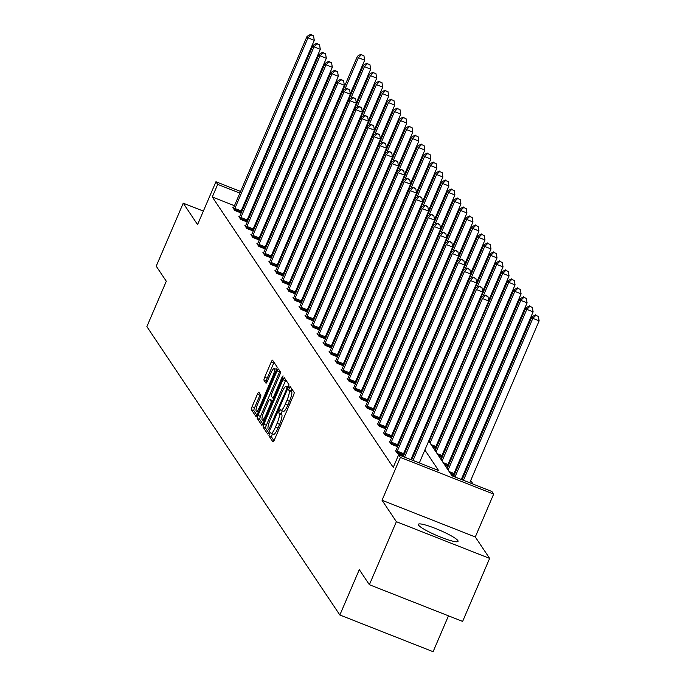 <?xml version="1.0" encoding="UTF-8"?>
<svg xmlns="http://www.w3.org/2000/svg" width="686" height="686" viewBox="0 0 686 686"><rect width="100%" height="100%" fill="white"/><g stroke="black" fill="none" stroke-linecap="round" stroke-linejoin="round"><path stroke-width="1.03" d="M269.366 433.724L268.895 435.85L272.917 441.861A2.718 0.566 -68.5 0 0 272.977 441.913A2.718 0.566 -68.5 0 0 274.357 439.949L293.437 395.428A2.718 0.566 -68.5 0 0 294.123 392.383L290.049 386.338L288.617 389.837L289.132 390.617A8.695 1.809 -68.5 0 1 286.954 400.341L285.359 404.054A8.695 1.809 -68.5 0 1 280.968 410.339A8.695 1.809 -68.5 0 1 280.754 410.159L280.197 409.345L279.228 410.717L278.756 412.843L279.271 413.624A8.695 1.809 -68.5 0 1 277.093 423.348L275.506 427.061A8.695 1.809 -68.5 0 1 271.107 433.346A8.695 1.809 -68.5 0 1 270.901 433.166L270.335 432.351L269.366 433.724M272.342 433.826L271.416 436.845L273.997 440.704M291.627 388.662L291.138 390.831L291.653 391.612L289.132 390.617M282.203 410.82L281.277 413.838L281.792 414.618L279.271 413.624M457.845 540.585A21.6 3.01 -156.8 0 1 458.042 541.357A21.6 3.01 -156.8 0 1 439.1 536.495A21.6 3.01 -156.8 0 1 418.529 525.107A21.6 3.01 -156.8 0 1 418.331 524.336A21.6 3.01 -156.8 0 1 437.274 529.189A21.6 3.01 -156.8 0 1 457.845 540.585M489.633 558.395L462.63 621.405L369.377 584.704L396.379 521.694L489.633 558.395L475.287 536.967L493.654 494.117L400.401 457.416L398.643 454.792L438.594 470.519L424.866 450.007M203.365 211.099L183.231 203.176L197.568 224.614L215.936 181.764L240.563 191.463M369.377 584.704L359.293 569.637L339.853 614.999L146.864 326.613L166.304 281.251L156.219 266.177L183.231 203.176M258.871 392.263A2.718 0.566 -68.5 0 0 258.811 392.212A2.718 0.566 -68.5 0 0 257.43 394.176L252.079 406.669A2.718 0.566 -68.5 0 0 251.402 409.705L255.861 416.385A2.718 0.566 -68.5 0 0 255.929 416.436A2.718 0.566 -68.5 0 0 257.301 414.473L276.389 369.943A2.718 0.566 -68.5 0 0 277.067 366.907L272.599 360.236A2.718 0.566 -68.5 0 0 272.539 360.176A2.718 0.566 -68.5 0 0 271.167 362.139L264.693 377.231A2.718 0.566 -68.5 0 0 264.016 380.267L265.928 383.122A2.718 0.566 -68.5 0 0 265.988 383.182A2.718 0.566 -68.5 0 0 267.369 381.219L270.576 373.733A7.272 1.509 -68.5 0 1 274.246 368.485A7.272 1.509 -68.5 0 1 272.599 376.76L260.037 406.078A7.272 1.509 -68.5 0 1 256.358 411.326A7.272 1.509 -68.5 0 1 258.005 403.051L260.105 398.163A2.718 0.566 -68.5 0 0 260.783 395.127L258.871 392.263M475.287 536.967L382.033 500.257L396.379 521.694M382.033 500.257L400.401 457.416M234.458 205.714L212.291 196.985L393.241 467.398L398.643 454.792M212.291 196.985L217.685 184.388L215.936 181.764M263.853 424.257A2.718 0.566 -68.5 0 0 263.167 427.301L267.634 433.972A2.718 0.566 -68.5 0 0 267.703 434.024A2.718 0.566 -68.5 0 0 269.075 432.06L288.154 387.539A2.718 0.566 -68.5 0 0 288.84 384.494L284.373 377.823A2.718 0.566 -68.5 0 0 284.313 377.763A2.718 0.566 -68.5 0 0 282.932 379.727L263.853 424.257L266.374 425.251A2.718 0.566 -68.5 0 0 265.688 428.287L268.715 432.815M261.752 425.174L257.284 418.503A2.718 0.566 -68.5 0 1 257.962 415.459L277.05 370.937A2.718 0.566 -68.5 0 1 278.422 368.974A2.718 0.566 -68.5 0 1 278.49 369.025L280.403 371.881A2.718 0.566 -68.5 0 1 279.716 374.925L271.982 392.984A2.718 0.566 -68.5 0 0 271.296 396.019L272.565 397.914A2.718 0.566 -68.5 0 0 272.625 397.974A2.718 0.566 -68.5 0 0 274.006 396.011L282.057 377.206L283.026 375.834L282.589 377.995L263.184 423.271A2.718 0.566 -68.5 0 1 261.812 425.234A2.718 0.566 -68.5 0 1 261.752 425.174L261.898 425.234M339.853 614.999L433.106 651.7L448.473 615.831M297.081 241.635L297.501 241.798L297.201 241.352M309.112 259.608L309.532 259.771L309.232 259.325M321.142 277.59L321.562 277.753L321.262 277.298M333.173 295.563L333.593 295.726L333.293 295.28M345.204 313.536L345.624 313.708L345.324 313.253M357.235 331.518L357.655 331.681L357.355 331.235M369.265 349.491L369.685 349.663L369.385 349.208M381.296 367.473L381.716 367.636L381.416 367.19M393.327 385.446L393.747 385.618L393.447 385.163M405.357 403.428L405.778 403.591L405.477 403.145M417.388 421.401L417.808 421.573L417.508 421.118M429.419 439.383L429.839 439.546L429.539 439.1M438.971 456.387L441.87 457.528L441.441 456.885M451.002 474.36L453.9 475.501L453.472 474.858M473.117 484.11L470.699 480.5M465.254 472.354L464.688 471.514M459.234 463.359L458.677 462.518M453.223 454.372L452.657 453.532M447.203 445.385L446.646 444.545M441.192 436.399L440.626 435.559M435.173 427.404L434.795 426.838M429.162 418.417L428.776 417.851M423.142 409.431L422.765 408.856M417.131 400.444L416.745 399.869M411.111 391.449L410.734 390.883M405.1 382.462L404.714 381.896M399.08 373.476L398.703 372.91M393.069 364.489L392.684 363.914M387.05 355.502L386.672 354.928M381.039 346.507L380.653 345.941M375.019 337.521L374.642 336.955M369.008 328.534L368.622 327.959M362.988 319.547L362.611 318.973M356.977 310.552L356.591 309.986M350.958 301.566L350.58 301M344.947 292.579L344.561 292.004M338.927 283.592L338.55 283.018M332.916 274.597L332.53 274.031M326.896 265.611L326.519 265.045M320.885 256.624L320.508 256.05M314.874 247.637L314.488 247.063M308.854 238.642L308.477 238.076M301.746 232.202L301.214 231.988M293.308 228.875L292.768 228.67M284.861 225.557L284.373 225.36M444.991 465.374L447.881 466.514L447.452 465.871M432.96 447.401L435.85 448.533L435.421 447.889M423.399 430.396L423.828 430.559L423.519 430.113M411.368 412.415L411.797 412.578L411.489 412.132M399.338 394.441L399.767 394.604L399.458 394.158M387.307 376.46L387.736 376.631L387.436 376.177M375.276 358.486L375.705 358.649L375.405 358.203M363.246 340.505L363.674 340.676L363.374 340.222M351.215 322.531L351.644 322.694L351.343 322.249M339.184 304.55L339.613 304.721L339.313 304.267M327.162 286.577L327.582 286.739L327.282 286.294M315.131 268.595L315.551 268.766L315.251 268.312M303.101 250.622L303.521 250.784L303.221 250.339M291.07 232.64L291.49 232.811L291.19 232.357M428.707 441.038L451.954 475.775L491.896 491.502L493.654 494.117M272.308 207.335L272.874 208.175M278.327 216.322L278.885 217.162M284.338 225.317L284.904 226.157M290.358 234.303L290.915 235.144M296.369 243.29L296.935 244.13M302.389 252.276L302.946 253.117M308.4 261.272L308.966 262.112M314.42 270.258L314.977 271.099M320.431 279.245L320.997 280.085M326.45 288.231L327.008 289.072M332.461 297.218L333.027 298.058M338.481 306.213L339.038 307.054M344.492 315.2L345.058 316.04M350.512 324.186L351.069 325.027M356.523 333.173L357.089 334.013M362.534 342.168L363.1 343.009M368.554 351.155L369.119 351.995M374.565 360.141L375.131 360.982M380.584 369.128L381.15 369.968M386.595 378.123L387.161 378.964M392.615 387.11L393.172 387.95M398.626 396.096L399.192 396.937M404.646 405.083L405.203 405.923M410.657 414.078L411.223 414.919M416.676 423.065L417.234 423.905M422.687 432.051L423.253 432.892M307.148 219.597L306.616 219.391M298.71 216.279L298.17 216.064M290.264 212.952L289.732 212.746M282.075 209.727L281.286 209.419M273.628 206.409L272.839 206.092M248.221 194.472L249.009 194.781M256.667 197.8L257.456 198.108M265.105 201.118L265.894 201.427M273.551 204.445L274.34 204.754M281.989 207.764L282.786 208.081M290.435 211.091L290.975 211.297M298.882 214.409L299.413 214.624M307.319 217.736L307.86 217.951M256.744 199.763L255.955 199.446M248.298 196.436L247.509 196.127M239.86 193.109L217.685 184.388M419.412 441.853L418.846 441.012M413.392 432.866L412.835 432.026M407.381 423.879L406.815 423.039M401.361 414.893L400.804 414.052M395.35 405.898L394.784 405.057M389.339 396.911L388.773 396.071M383.32 387.924L382.754 387.084M377.309 378.938L376.743 378.097M371.289 369.943L370.723 369.102M365.278 360.956L364.712 360.116M359.258 351.969L358.701 351.129M353.247 342.983L352.681 342.143M347.227 333.988L346.67 333.147M341.216 325.001L340.65 324.161M335.197 316.014L334.639 315.174M329.186 307.028L328.62 306.188M323.166 298.033L322.609 297.192M317.155 289.046L316.589 288.206M311.135 280.06L310.578 279.219M305.124 271.073L304.558 270.233M299.105 262.086L298.547 261.246M293.094 253.091L292.528 252.251M287.074 244.105L286.516 243.264M281.063 235.118L280.497 234.278M275.043 226.131L274.486 225.291M269.032 217.136L268.466 216.296M263.012 208.15L262.455 207.309M251.342 212.36L250.553 212.051M242.904 209.041L242.107 208.724M419.815 463.127L419.463 462.604M414.01 454.458L413.452 453.618M407.999 445.471L407.433 444.631M401.979 436.476L401.421 435.636M395.968 427.489L395.402 426.649M389.948 418.503L389.391 417.663M383.937 409.516L383.371 408.676M377.917 400.521L377.36 399.681M371.906 391.535L371.34 390.694M365.887 382.548L365.329 381.708M359.876 373.561L359.31 372.721M353.856 364.566L353.299 363.726M347.845 355.58L347.279 354.739M341.825 346.593L341.268 345.753M335.814 337.606L335.248 336.766M329.795 328.611L329.237 327.771M323.783 319.625L323.217 318.784M317.764 310.638L317.206 309.798M311.753 301.651L311.187 300.811M305.733 292.665L305.176 291.824M299.722 283.67L299.156 282.829M293.702 274.683L293.145 273.843M287.691 265.696L287.125 264.856M281.672 256.71L281.114 255.869M275.661 247.715L275.095 246.874M269.649 238.728L269.084 237.888M263.63 229.741L263.064 228.901M257.619 220.755L257.053 219.914M240.649 212.326L241.086 212.969L234.784 210.491L232.854 207.609L233.497 207.858M246.668 221.312L247.097 221.955L240.795 219.477L238.865 216.596L239.508 216.853M252.68 230.299L253.117 230.95L246.814 228.464L244.885 225.583L245.528 225.84M258.699 239.294L259.128 239.937L252.825 237.459L250.896 234.578L251.539 234.826M264.71 248.281L265.148 248.924L258.845 246.445L256.916 243.564L257.559 243.813M270.73 257.267L271.159 257.91L264.856 255.432L262.927 252.551L263.57 252.808M276.741 266.254L277.17 266.905L270.876 264.419L268.946 261.538L269.589 261.795M282.761 275.249L283.189 275.892L276.887 273.414L274.957 270.533L275.601 270.781M288.772 284.236L289.2 284.879L282.906 282.4L280.977 279.519L281.62 279.768M294.791 293.222L295.22 293.865L288.917 291.387L286.988 288.506L287.631 288.763M300.802 302.209L301.231 302.852L294.937 300.374L293.008 297.492L293.651 297.75M306.822 311.204L307.251 311.847L300.948 309.369L299.019 306.488L299.662 306.736M312.833 320.19L313.262 320.834L306.968 318.355L305.038 315.474L305.682 315.723M318.853 329.177L319.282 329.82L312.979 327.342L311.05 324.461L311.693 324.718M324.864 338.164L325.293 338.807L318.999 336.329L317.069 333.447L317.712 333.705M330.884 347.159L331.312 347.802L325.01 345.315L323.08 342.443L323.723 342.691M336.895 356.145L337.323 356.789L331.029 354.31L329.1 351.429L329.743 351.678M342.906 365.132L343.343 365.775L337.04 363.297L335.111 360.416L335.754 360.665M348.925 374.119L349.354 374.762L343.051 372.284L341.131 369.402L341.774 369.66M354.936 383.105L355.374 383.757L349.071 381.27L347.142 378.389L347.785 378.646M360.956 392.1L361.385 392.744L355.082 390.265L353.161 387.384L353.805 387.633M366.967 401.087L367.404 401.73L361.102 399.252L359.172 396.371L359.816 396.619M372.987 410.074L373.416 410.717L367.113 408.239L365.192 405.357L365.835 405.615M378.998 419.06L379.435 419.712L373.133 417.225L371.203 414.344L371.846 414.601M385.018 428.055L385.446 428.699L379.144 426.22L377.223 423.339L377.857 423.588M391.029 437.042L391.466 437.685L385.163 435.207L383.234 432.326L383.877 432.574M397.048 446.029L397.477 446.672L391.174 444.194L389.254 441.312L389.888 441.57M403.059 455.015L403.497 455.667L397.194 453.18L395.265 450.299L395.908 450.556M273.422 434.161A8.695 1.809 -68.5 0 0 273.628 434.332A8.695 1.809 -68.5 0 0 278.019 428.055L275.506 427.061M281.792 414.618A8.695 1.809 -68.5 0 1 279.614 424.342L278.019 428.055M283.275 411.154A8.695 1.809 -68.5 0 0 283.49 411.326A8.695 1.809 -68.5 0 0 287.88 405.049L285.359 404.054M291.653 391.612A8.695 1.809 -68.5 0 1 289.475 401.336L287.88 405.049M285.813 379.967A2.718 0.566 -68.5 0 0 285.453 380.721L266.374 425.251M268.706 429.882L286.465 389.468L286.937 387.333L286.388 386.518A8.695 1.809 -68.5 0 0 286.182 386.338A8.695 1.809 -68.5 0 0 281.783 392.624L270.335 419.343A8.695 1.809 -68.5 0 0 268.157 429.067L268.706 429.882M262.832 424.025L259.805 419.498L257.284 418.503M279.922 371.177A2.718 0.566 -68.5 0 0 279.571 371.923L260.483 416.453A2.718 0.566 -68.5 0 0 259.805 419.498M263.947 411.72A7.272 1.509 -68.5 0 0 262.292 419.995A7.272 1.509 -68.5 0 0 265.971 414.747L270.395 404.414A2.718 0.566 -68.5 0 0 271.081 401.379L269.812 399.484A2.718 0.566 -68.5 0 0 269.744 399.432A2.718 0.566 -68.5 0 0 268.372 401.396L263.947 411.72M272.179 400.418A2.718 0.566 -68.5 0 1 272.265 400.418A2.718 0.566 -68.5 0 1 272.333 400.478L272.711 401.044M274.04 362.38A2.718 0.566 -68.5 0 0 273.688 363.134L267.214 378.226A2.718 0.566 -68.5 0 0 266.537 381.262L267.008 381.973M260.311 394.416A2.718 0.566 -68.5 0 0 259.951 395.17L254.6 407.664A2.718 0.566 -68.5 0 0 253.914 410.7L256.95 415.227M469.73 482.773L539.136 320.834L532.833 318.347L531.873 316.906L462.072 479.763M463.427 480.294L532.833 318.347L535.843 315.389L538.364 316.375L535.843 315.389M531.873 316.906L535.457 314.814M538.364 316.375L539.136 320.834M419.326 462.93L488.732 300.991L482.43 298.513L413.023 460.452M485.439 295.546L487.952 296.541L485.053 294.971L485.439 295.546L482.43 298.513L481.469 297.072L411.669 459.92M488.732 300.991L487.952 296.541M485.053 294.971L481.469 297.072M461.284 479.454L533.125 311.838L526.822 309.36L525.853 307.92L453.635 476.436M454.981 476.967L526.822 309.36L529.824 306.393L532.345 307.388L529.824 306.393M525.853 307.92L529.438 305.819M532.345 307.388L533.125 311.838M453.326 475.278L453.6 474.455A2.77 0.575 111.5 0 1 453.978 473.469L527.105 302.852L520.803 300.374L519.842 298.933L447.135 468.572M448.095 470.013L520.803 300.374L523.812 297.407L526.333 298.401L523.812 297.407M519.842 298.933L523.427 296.832M526.333 298.401L527.105 302.852M410.88 459.611L482.712 292.004L476.418 289.526L404.577 457.133M479.42 286.559L481.941 287.554L479.034 285.985L479.42 286.559L476.418 289.526L475.449 288.086L403.222 456.602M482.712 292.004L481.941 287.554M479.034 285.985L475.449 288.086M397.271 451.156L403.574 453.635L476.701 283.018L470.399 280.531L397.271 451.156A2.77 0.575 -68.5 0 0 396.894 452.134L396.765 452.537M473.409 277.573L475.921 278.559L473.023 276.99L473.409 277.573L470.399 280.531L469.438 279.091L396.311 449.716A2.77 0.575 -68.5 0 1 395.873 450.608L395.693 450.951M403.574 453.635A2.77 0.575 -68.5 0 0 403.197 454.612L402.922 455.435M476.701 283.018L475.921 278.559M473.023 276.99L469.438 279.091M447.315 466.291L447.589 465.468A2.77 0.575 111.5 0 1 447.967 464.482L521.094 293.865L514.792 291.387L513.823 289.946L441.115 459.586M442.084 461.026L514.792 291.387L517.793 288.42L520.314 289.415L517.793 288.42M513.823 289.946L517.407 287.846M520.314 289.415L521.094 293.865M391.26 442.161L397.554 444.639L470.682 274.023L464.388 271.545L391.26 442.161A2.77 0.575 -68.5 0 0 390.883 443.147L390.746 443.55M467.389 268.578L469.91 269.572L467.003 268.003L467.389 268.578L464.388 271.545L463.419 270.104L390.291 440.721A2.77 0.575 -68.5 0 1 389.862 441.621L389.682 441.956M397.554 444.639A2.77 0.575 -68.5 0 0 397.185 445.626L396.902 446.449M470.682 274.023L469.91 269.572M467.003 268.003L463.419 270.104M441.295 457.296L441.57 456.473A2.77 0.575 111.5 0 1 441.947 455.495L515.075 284.879L508.772 282.392L507.812 280.951L435.104 450.599M436.064 452.04L508.772 282.392L511.782 279.434L514.303 280.42L511.782 279.434M507.812 280.951L511.396 278.859M514.303 280.42L515.075 284.879M385.24 433.175L391.543 435.653L464.671 265.036L458.368 262.558L385.24 433.175A2.77 0.575 -68.5 0 0 384.863 434.161L384.735 434.564M461.378 259.591L463.89 260.586L460.992 259.016L461.378 259.591L458.368 262.558L457.408 261.117L384.28 431.734A2.77 0.575 -68.5 0 1 383.843 432.634L383.663 432.969M391.543 435.653A2.77 0.575 -68.5 0 0 391.166 436.639L390.891 437.462M464.671 265.036L463.89 260.586M460.992 259.016L457.408 261.117M435.284 448.31L435.559 447.486A2.77 0.575 111.5 0 1 435.936 446.509L509.063 275.883L502.761 273.405L501.8 271.965L429.084 441.613M430.053 443.053L502.761 273.405L505.762 270.447L508.283 271.433L505.762 270.447M501.8 271.965L505.376 269.864M508.283 271.433L509.063 275.883M379.229 424.188L385.523 426.666L458.651 256.05L452.357 253.571L379.229 424.188A2.77 0.575 -68.5 0 0 378.852 425.166L378.715 425.569M455.358 250.604L457.879 251.599L454.972 250.03L455.358 250.604L452.357 253.571L451.388 252.131L378.26 422.748A2.77 0.575 -68.5 0 1 377.832 423.648L377.652 423.982M385.523 426.666A2.77 0.575 -68.5 0 0 385.155 427.652L384.872 428.476M458.651 256.05L457.879 251.599M454.972 250.03L451.388 252.131M488.646 300.502L503.044 266.897L496.741 264.419L495.781 262.978L423.073 432.626M483.184 296.069L496.741 264.419L499.751 261.452L502.272 262.446L499.751 261.452M495.781 262.978L499.365 260.877M502.272 262.446L503.044 266.897M373.21 415.202L379.512 417.68L452.64 247.063L446.337 244.576L373.21 415.202A2.77 0.575 -68.5 0 0 372.832 416.179L372.704 416.582M449.347 241.618L451.868 242.604L448.961 241.035L449.347 241.618L446.337 244.576L445.377 243.136L372.249 413.761A2.77 0.575 -68.5 0 1 371.821 414.653L371.632 414.996M379.512 417.68A2.77 0.575 -68.5 0 0 379.135 418.657L378.861 419.48M452.64 247.063L451.868 242.604M448.961 241.035L445.377 243.136M482.627 291.507L497.033 257.91L490.73 255.432L489.77 253.992L417.054 423.631M477.164 287.074L490.73 255.432L493.731 252.465L496.252 253.46L493.731 252.465M489.77 253.992L493.345 251.891M496.252 253.46L497.033 257.91M367.199 406.206L373.493 408.693L446.62 238.068L440.326 235.59L367.199 406.206A2.77 0.575 -68.5 0 0 366.821 407.192L366.684 407.595M443.328 232.623L445.849 233.617L442.942 232.048L443.328 232.623L440.326 235.59L439.357 234.149L366.23 404.766A2.77 0.575 -68.5 0 1 365.801 405.666L365.621 406.001M373.493 408.693A2.77 0.575 -68.5 0 0 373.124 409.671L372.841 410.494M446.62 238.068L445.849 233.617M442.942 232.048L439.357 234.149M476.616 282.521L491.013 248.924L484.71 246.445L483.75 245.005L411.043 414.644M471.153 278.087L484.71 246.445L487.72 243.479L490.241 244.465L487.72 243.479M483.75 245.005L487.334 242.904M490.241 244.465L491.013 248.924M361.179 397.22L367.482 399.698L440.609 229.081L434.307 226.603L361.179 397.22A2.77 0.575 -68.5 0 0 360.802 398.206L360.673 398.609M437.316 223.636L439.837 224.631L436.931 223.061L437.316 223.636L434.307 226.603L433.346 225.162L360.219 395.779A2.77 0.575 -68.5 0 1 359.79 396.68L359.601 397.014M367.482 399.698A2.77 0.575 -68.5 0 0 367.104 400.684L366.83 401.507M440.609 229.081L439.837 224.631M436.931 223.061L433.346 225.162M470.596 273.534L485.002 239.929L478.699 237.45L477.739 236.01L405.023 405.658M465.134 269.101L478.699 237.45L481.701 234.492L484.222 235.478L481.701 234.492M477.739 236.01L481.323 233.909M484.222 235.478L485.002 239.929M464.585 264.547L478.982 230.942L472.688 228.464L471.719 227.023L399.012 396.671M459.123 260.114L472.688 228.464L475.69 225.497L478.211 226.491L475.69 225.497M471.719 227.023L475.304 224.922M478.211 226.491L478.982 230.942M458.565 255.552L472.971 221.955L466.669 219.477L465.708 218.037L392.992 387.676M453.103 251.119L466.669 219.477L469.678 216.51L472.191 217.505L469.678 216.51M465.708 218.037L469.293 215.936M472.191 217.505L472.971 221.955M452.554 246.566L466.952 212.969L460.658 210.491L459.689 209.05L386.981 378.689M447.092 242.132L460.658 210.491L463.659 207.524L466.18 208.518L463.659 207.524M459.689 209.05L463.273 206.949M466.18 208.518L466.952 212.969M446.535 237.579L460.941 203.982L454.638 201.495L453.678 200.055L380.962 369.703M441.072 233.146L454.638 201.495L457.648 198.537L460.16 199.523L457.648 198.537M453.678 200.055L457.262 197.954M460.16 199.523L460.941 203.982M440.523 228.592L454.921 194.987L448.627 192.509L447.658 191.068L374.95 360.716M435.061 224.159L448.627 192.509L451.628 189.542L454.149 190.536L451.628 189.542M447.658 191.068L451.242 188.967M454.149 190.536L454.921 194.987M434.504 219.597L448.91 186L442.607 183.522L441.647 182.082L368.931 351.721M429.042 215.164L442.607 183.522L445.617 180.555L448.13 181.55L445.617 180.555M441.647 182.082L445.231 179.981M448.13 181.55L448.91 186M428.493 210.611L442.89 177.014L436.596 174.536L435.627 173.095L362.92 342.734M423.03 206.177L436.596 174.536L439.597 171.569L442.118 172.563L439.597 171.569M435.627 173.095L439.212 170.994M442.118 172.563L442.89 177.014M422.482 201.624L436.879 168.027L430.576 165.54L429.616 164.1L356.9 333.748M417.011 197.191L430.576 165.54L433.586 162.582L436.107 163.568L433.586 162.582M429.616 164.1L433.2 161.999M436.107 163.568L436.879 168.027M416.462 192.637L430.859 159.032L424.565 156.554L423.596 155.113L350.889 324.761M411 188.204L424.565 156.554L427.567 153.587L430.088 154.582L427.567 153.587M423.596 155.113L427.181 153.012M430.088 154.582L430.859 159.032M355.168 388.233L361.471 390.711L434.59 220.095L428.296 217.616L355.168 388.233A2.77 0.575 -68.5 0 0 354.791 389.211L354.653 389.622M431.297 214.649L433.818 215.644L430.911 214.075L431.297 214.649L428.296 217.616L427.327 216.176L354.199 386.793A2.77 0.575 -68.5 0 1 353.77 387.693L353.59 388.027M361.471 390.711A2.77 0.575 -68.5 0 0 361.093 391.697L360.81 392.521M434.59 220.095L433.818 215.644M430.911 214.075L427.327 216.176M349.148 379.247L355.451 381.725L428.579 211.108L422.276 208.621L349.148 379.247A2.77 0.575 -68.5 0 0 348.771 380.224L348.642 380.627M425.286 205.663L427.807 206.649L424.9 205.088L425.286 205.663L422.276 208.621L421.315 207.181L348.188 377.806A2.77 0.575 -68.5 0 1 347.759 378.698L347.57 379.041M355.451 381.725A2.77 0.575 -68.5 0 0 355.074 382.702L354.799 383.525M428.579 211.108L427.807 206.649M424.9 205.088L421.315 207.181M343.137 370.251L349.44 372.738L422.567 202.113L416.265 199.635L343.137 370.251A2.77 0.575 -68.5 0 0 342.76 371.237L342.623 371.64M419.266 196.668L421.787 197.662L418.88 196.093L419.266 196.668L416.265 199.635L415.296 198.194L342.168 368.811A2.77 0.575 -68.5 0 1 341.739 369.711L341.559 370.046M349.44 372.738A2.77 0.575 -68.5 0 0 349.063 373.716L348.788 374.539M422.567 202.113L421.787 197.662M418.88 196.093L415.296 198.194M337.118 361.265L343.42 363.743L416.548 193.126L410.245 190.648L337.118 361.265A2.77 0.575 -68.5 0 0 336.749 362.251L336.612 362.654M413.255 187.681L415.776 188.676L412.869 187.107L413.255 187.681L410.245 190.648L409.285 189.207L336.157 359.824A2.77 0.575 -68.5 0 1 335.728 360.725L335.54 361.059M343.42 363.743A2.77 0.575 -68.5 0 0 343.043 364.729L342.768 365.552M416.548 193.126L415.776 188.676M412.869 187.107L409.285 189.207M331.106 352.278L337.409 354.756L410.537 184.14L404.234 181.661L331.106 352.278A2.77 0.575 -68.5 0 0 330.729 353.256L330.592 353.667M407.235 178.694L409.756 179.689L406.849 178.12L407.235 178.694L404.234 181.661L403.265 180.221L330.137 350.838A2.77 0.575 -68.5 0 1 329.709 351.738L329.529 352.072M337.409 354.756A2.77 0.575 -68.5 0 0 337.032 355.742L336.757 356.566M410.537 184.14L409.756 179.689M406.849 178.12L403.265 180.221M325.087 343.292L331.389 345.77L404.517 175.153L398.214 172.666L325.087 343.292A2.77 0.575 -68.5 0 0 324.718 344.269L324.581 344.672M401.224 169.708L403.745 170.694L400.838 169.133L401.224 169.708L398.214 172.666L397.254 171.226L324.126 341.851A2.77 0.575 -68.5 0 1 323.698 342.751L323.518 343.086M331.389 345.77A2.77 0.575 -68.5 0 0 331.012 346.747L330.738 347.57M404.517 175.153L403.745 170.694M400.838 169.133L397.254 171.226M319.076 334.296L325.378 336.783L398.506 166.158L392.203 163.68L319.076 334.296A2.77 0.575 -68.5 0 0 318.698 335.283L318.561 335.686M395.205 160.721L397.726 161.707L394.819 160.138L395.205 160.721L392.203 163.68L391.234 162.239L318.107 332.856A2.77 0.575 -68.5 0 1 317.678 333.756L317.498 334.091M325.378 336.783A2.77 0.575 -68.5 0 0 325.001 337.761L324.727 338.584M398.506 166.158L397.726 161.707M394.819 160.138L391.234 162.239M313.056 325.31L319.359 327.788L392.486 157.171L386.184 154.693L313.056 325.31A2.77 0.575 -68.5 0 0 312.687 326.296L312.55 326.699M389.194 151.726L391.715 152.721L388.808 151.152L389.194 151.726L386.184 154.693L385.223 153.252L312.096 323.869A2.77 0.575 -68.5 0 1 311.667 324.77L311.487 325.104M319.359 327.788A2.77 0.575 -68.5 0 0 318.981 328.774L318.707 329.597M392.486 157.171L391.715 152.721M388.808 151.152L385.223 153.252M307.045 316.323L313.348 318.801L386.475 148.185L380.173 145.706L307.045 316.323A2.77 0.575 -68.5 0 0 306.668 317.309L306.531 317.712M383.174 142.739L385.695 143.734L382.788 142.165L383.174 142.739L380.173 145.706L379.204 144.266L306.076 314.883A2.77 0.575 -68.5 0 1 305.647 315.783L305.467 316.117M313.348 318.801A2.77 0.575 -68.5 0 0 312.97 319.787L312.696 320.611M386.475 148.185L385.695 143.734M382.788 142.165L379.204 144.266M301.025 307.337L307.328 309.815L380.456 139.198L374.153 136.72L301.025 307.337A2.77 0.575 -68.5 0 0 300.657 308.314L300.519 308.717M377.163 133.753L379.684 134.739L376.777 133.178L377.163 133.753L374.153 136.72L373.193 135.279L300.065 305.896A2.77 0.575 -68.5 0 1 299.636 306.796L299.456 307.131M307.328 309.815A2.77 0.575 -68.5 0 0 306.951 310.792L306.676 311.615M380.456 139.198L379.684 134.739M376.777 133.178L373.193 135.279M410.451 183.642L424.848 150.045L418.546 147.567L417.585 146.127L344.878 315.766M404.98 179.209L418.546 147.567L421.556 144.6L424.077 145.595L421.556 144.6M417.585 146.127L421.17 144.026M424.077 145.595L424.848 150.045M295.014 298.341L301.317 300.828L374.445 130.203L368.142 127.725L295.014 298.341A2.77 0.575 -68.5 0 0 294.637 299.328L294.5 299.731M371.143 124.766L373.664 125.752L370.757 124.183L371.143 124.766L368.142 127.725L367.173 126.284L294.045 296.901A2.77 0.575 -68.5 0 1 293.617 297.801L293.437 298.136M301.317 300.828A2.77 0.575 -68.5 0 0 300.94 301.806L300.665 302.629M374.445 130.203L373.664 125.752M370.757 124.183L367.173 126.284M404.431 174.656L418.829 141.059L412.535 138.581L411.566 137.14L338.858 306.779M398.969 170.222L412.535 138.581L415.536 135.614L418.057 136.608L415.536 135.614M411.566 137.14L415.15 135.039M418.057 136.608L418.829 141.059M288.995 289.355L295.297 291.833L368.425 121.216L362.122 118.738L288.995 289.355A2.77 0.575 -68.5 0 0 288.626 290.341L288.489 290.744M365.132 115.771L367.653 116.766L364.746 115.197L365.132 115.771L362.122 118.738L361.162 117.297L288.034 287.914A2.77 0.575 -68.5 0 1 287.606 288.815L287.425 289.149M295.297 291.833A2.77 0.575 -68.5 0 0 294.92 292.819L294.646 293.642M368.425 121.216L367.653 116.766M364.746 115.197L361.162 117.297M398.42 165.669L412.818 132.072L406.515 129.585L405.555 128.145L332.847 297.793M392.949 161.236L406.515 129.585L409.525 126.627L412.046 127.613L409.525 126.627M405.555 128.145L409.139 126.053M412.046 127.613L412.818 132.072M282.984 280.368L289.286 282.846L362.414 112.23L356.111 109.751L282.984 280.368A2.77 0.575 -68.5 0 0 282.606 281.354L282.469 281.757M359.112 106.784L361.633 107.779L358.727 106.21L359.112 106.784L356.111 109.751L355.142 108.311L282.023 278.928A2.77 0.575 -68.5 0 1 281.586 279.828L281.406 280.162M289.286 282.846A2.77 0.575 -68.5 0 0 288.909 283.833L288.635 284.656M362.414 112.23L361.633 107.779M358.727 106.21L355.142 108.311M392.401 156.682L406.807 123.077L400.504 120.599L399.535 119.158L326.828 288.806M386.938 152.249L400.504 120.599L403.505 117.632L406.026 118.627L403.505 117.632M399.535 119.158L403.119 117.057M406.026 118.627L406.807 123.077M276.964 271.382L283.267 273.86L356.394 103.243L350.092 100.765L276.964 271.382A2.77 0.575 -68.5 0 0 276.595 272.359L276.458 272.762M353.101 97.798L355.622 98.793L352.715 97.223L353.101 97.798L350.092 100.765L349.131 99.324L276.004 269.941A2.77 0.575 -68.5 0 1 275.575 270.841L275.395 271.176M283.267 273.86A2.77 0.575 -68.5 0 0 282.889 274.846L282.615 275.669M356.394 103.243L355.622 98.793M352.715 97.223L349.131 99.324M386.39 147.696L400.787 114.09L394.484 111.612L393.524 110.172L320.816 279.811M380.919 143.263L394.484 111.612L397.494 108.645L400.015 109.64L397.494 108.645M393.524 110.172L397.108 108.071M400.015 109.64L400.787 114.09M270.953 262.395L277.255 264.873L350.383 94.256L344.08 91.77L270.953 262.395A2.77 0.575 -68.5 0 0 270.576 263.373L270.438 263.776M347.082 88.811L349.603 89.797L346.696 88.228L347.082 88.811L344.08 91.77L343.12 90.329L269.992 260.954A2.77 0.575 -68.5 0 1 269.555 261.846L269.375 262.189M277.255 264.873A2.77 0.575 -68.5 0 0 276.878 265.851L276.604 266.674M350.383 94.256L349.603 89.797M346.696 88.228L343.12 90.329M380.37 138.701L394.776 105.104L388.473 102.626L387.504 101.185L314.797 270.824M374.908 134.267L388.473 102.626L391.474 99.659L393.996 100.653L391.474 99.659M387.504 101.185L391.089 99.084M393.996 100.653L394.776 105.104M264.942 253.4L271.236 255.878L344.363 85.261L338.061 82.783L264.942 253.4A2.77 0.575 -68.5 0 0 264.564 254.386L264.427 254.789M341.071 79.816L343.592 80.811L340.685 79.242L341.071 79.816L338.061 82.783L337.1 81.342L263.973 251.959A2.77 0.575 -68.5 0 1 263.544 252.86L263.364 253.194M271.236 255.878A2.77 0.575 -68.5 0 0 270.867 256.864L270.584 257.687M344.363 85.261L343.592 80.811M340.685 79.242L337.1 81.342M374.359 129.714L388.756 96.117L382.454 93.63L381.493 92.19L308.786 261.838M368.888 125.281L382.454 93.63L385.463 90.672L387.984 91.658L385.463 90.672M381.493 92.19L385.078 90.098M387.984 91.658L388.756 96.117M258.922 244.413L265.225 246.891L338.352 76.275L332.05 73.796L258.922 244.413A2.77 0.575 -68.5 0 0 258.545 245.399L258.408 245.802M335.051 70.829L337.572 71.824L334.665 70.255L335.051 70.829L332.05 73.796L331.089 72.356L257.962 242.973A2.77 0.575 -68.5 0 1 257.524 243.873L257.344 244.207M265.225 246.891A2.77 0.575 -68.5 0 0 264.847 247.878L264.573 248.701M338.352 76.275L337.572 71.824M334.665 70.255L331.089 72.356M368.339 120.727L382.745 87.122L376.442 84.644L375.474 83.203L302.766 252.851M362.877 116.294L376.442 84.644L379.444 81.685L381.965 82.672L379.444 81.685M375.474 83.203L379.058 81.102M381.965 82.672L382.745 87.122M252.911 235.427L259.205 237.905L332.333 67.288L326.03 64.81L252.911 235.427A2.77 0.575 -68.5 0 0 252.534 236.404L252.397 236.807M329.04 61.843L331.561 62.838L328.654 61.268L329.04 61.843L326.03 64.81L325.07 63.369L251.942 233.986A2.77 0.575 -68.5 0 1 251.513 234.886L251.333 235.221M259.205 237.905A2.77 0.575 -68.5 0 0 258.836 238.891L258.553 239.714M332.333 67.288L331.561 62.838M328.654 61.268L325.07 63.369M362.328 111.741L376.725 78.135L370.423 75.657L369.462 74.217L296.755 243.864M356.866 107.308L370.423 75.657L373.433 72.69L375.954 73.685L373.433 72.69M369.462 74.217L373.047 72.116M375.954 73.685L376.725 78.135M246.891 226.44L253.194 228.918L326.322 58.301L320.019 55.815L246.891 226.44A2.77 0.575 -68.5 0 0 246.514 227.418L246.377 227.821M323.02 52.856L325.541 53.842L322.643 52.273L323.02 52.856L320.019 55.815L319.059 54.374L245.931 224.999A2.77 0.575 -68.5 0 1 245.494 225.891L245.314 226.234M253.194 228.918A2.77 0.575 -68.5 0 0 252.817 229.896L252.542 230.719M326.322 58.301L325.541 53.842M322.643 52.273L319.059 54.374M356.308 102.746L370.714 69.149L364.412 66.671L363.443 65.23L290.735 234.869M350.846 98.312L364.412 66.671L367.413 63.704L369.934 64.698L367.413 63.704M363.443 65.23L367.027 63.129M369.934 64.698L370.714 69.149M240.88 217.445L247.174 219.932L320.302 49.306L314.008 46.828L240.88 217.445A2.77 0.575 -68.5 0 0 240.503 218.431L240.366 218.834M317.009 43.861L319.53 44.856L316.623 43.287L317.009 43.861L314.008 46.828L313.039 45.387L239.911 216.004A2.77 0.575 -68.5 0 1 239.483 216.905L239.303 217.239M247.174 219.932A2.77 0.575 -68.5 0 0 246.806 220.909L246.523 221.732M320.302 49.306L319.53 44.856M316.623 43.287L313.039 45.387M350.297 93.759L364.695 60.162L358.392 57.684L357.432 56.243L284.724 225.883M344.835 89.326L358.392 57.684L361.402 54.717L363.923 55.703L361.402 54.717M357.432 56.243L361.016 54.143M363.923 55.703L364.695 60.162M234.861 208.458L241.163 210.936L314.291 40.32L307.988 37.841L234.861 208.458A2.77 0.575 -68.5 0 0 234.483 209.444L234.346 209.847M310.998 34.875L313.511 35.869L310.612 34.3L310.998 34.875L307.988 37.841L307.028 36.401L233.9 207.018A2.77 0.575 -68.5 0 1 233.463 207.918L233.283 208.252M241.163 210.936A2.77 0.575 -68.5 0 0 240.786 211.923L240.512 212.746M314.291 40.32L313.511 35.869M310.612 34.3L307.028 36.401M271.416 436.845L268.895 435.85M291.138 390.831L288.617 389.837M281.277 413.838L278.756 412.843M279.614 424.342L277.093 423.348M289.475 401.336L286.954 400.341M285.453 380.721L282.932 379.727M265.688 428.287L263.167 427.301M270.455 428.844L269.709 428.553M287.202 389.759L286.465 389.468M288.051 387.779L286.937 387.333M288.274 387.256L286.388 386.518M260.483 416.453L257.962 415.459M279.571 371.923L277.05 370.937M272.625 397.974L273.825 398.446L272.711 397.974M274.743 396.302L274.006 396.011M282.786 377.489L282.057 377.206M266.717 415.039L265.971 414.747M271.142 404.714L270.395 404.414M272.351 401.876L271.081 401.379M272.333 400.478L269.812 399.484M260.774 406.369L260.037 406.078M273.337 377.051L272.599 376.76M266.537 381.262L264.016 380.267M267.214 378.226L264.693 377.231M273.688 363.134L271.167 362.139M253.914 410.7L251.402 409.705M254.6 407.664L252.079 406.669M259.951 395.17L257.43 394.176M453.6 474.455L450.162 473.1M453.978 473.469L449.133 471.565M396.894 452.134L403.197 454.612M447.589 465.468L444.142 464.113M447.967 464.482L443.113 462.578M390.883 443.147L397.185 445.626M441.57 456.473L438.131 455.118M441.947 455.495L437.102 453.583M384.863 434.161L391.166 436.639M435.559 447.486L432.111 446.132M435.936 446.509L431.082 444.597M378.852 425.166L385.155 427.652M372.832 416.179L379.135 418.657M366.821 407.192L373.124 409.671M360.802 398.206L367.104 400.684M354.791 389.211L361.093 391.697M348.771 380.224L355.074 382.702M342.76 371.237L349.063 373.716M336.749 362.251L343.043 364.729M330.729 353.256L337.032 355.742M324.718 344.269L331.012 346.747M318.698 335.283L325.001 337.761M312.687 326.296L318.981 328.774M306.668 317.309L312.97 319.787M300.657 308.314L306.951 310.792M294.637 299.328L300.94 301.806M288.626 290.341L294.92 292.819M282.606 281.354L288.909 283.833M276.595 272.359L282.889 274.846M270.576 263.373L276.878 265.851M264.564 254.386L270.867 256.864M258.545 245.399L264.847 247.878M252.534 236.404L258.836 238.891M246.514 227.418L252.817 229.896M240.503 218.431L246.806 220.909M234.483 209.444L240.786 211.923M273.628 434.332L271.107 433.346M283.49 411.326L280.968 410.339M288.309 387.178L286.182 386.338M264.256 420.767L262.292 419.995M272.265 400.418L269.744 399.432M258.322 412.097L256.358 411.326M276.604 369.411L274.246 368.485"/></g></svg>
